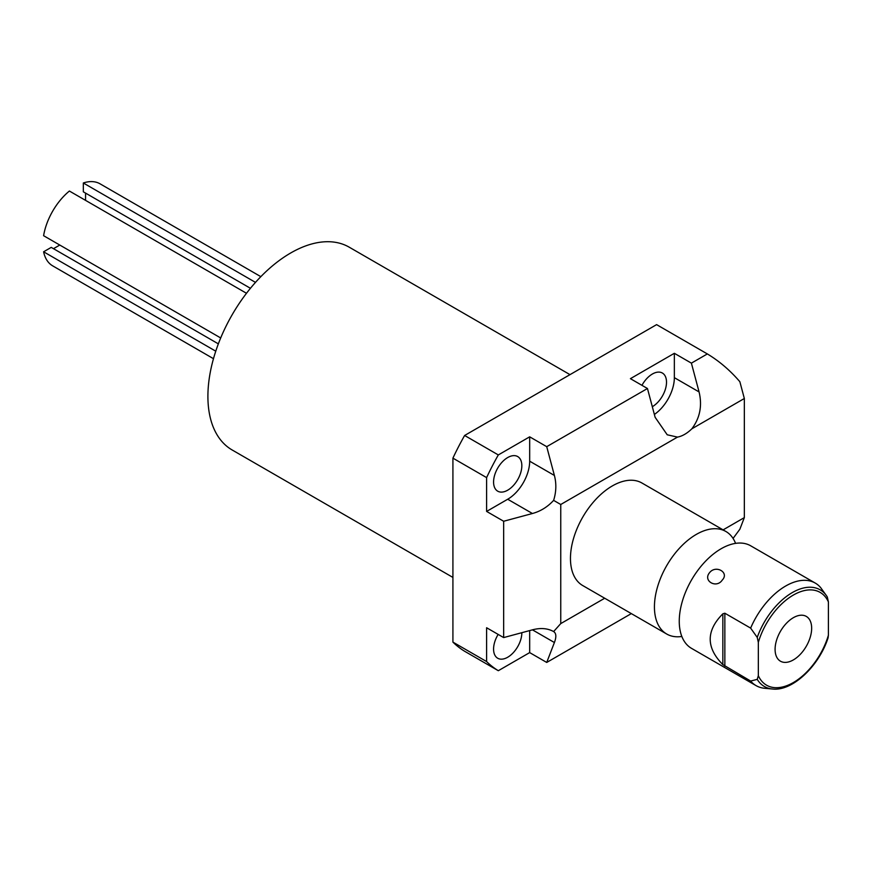 <?xml version="1.0" encoding="UTF-8"?>
<svg xmlns="http://www.w3.org/2000/svg" width="872" height="872" viewBox="0 0 872 872"><rect width="100%" height="100%" fill="white"/><g stroke="black" fill="none" stroke-linecap="round" stroke-linejoin="round"><path stroke-width="1.31" d="M250.438 288.294L83.32 191.807L83.32 182.989A47.361 27.348 -60 0 1 100.04 183.818L260.837 276.653M85.565 200.375L85.565 193.104M220.692 337.955L43.6 235.702A47.361 27.348 -60 0 1 69.389 191.033L246.482 293.275M59.776 245.043L53.486 248.673M215.766 351.187L43.6 251.79L51.241 247.386L218.349 343.862M43.6 251.79A47.361 27.348 120 0 0 52.68 265.851L213.477 358.686M255.485 282.386L83.32 182.989M452.917 577.428L232.148 449.974A117.077 67.591 -60 0 1 214.207 356.158A117.077 67.591 -60 0 1 290.692 252.989A117.077 67.591 -60 0 1 349.225 247.19L569.994 374.644M631.328 613.605L546.722 662.448L554.396 642.522C556.532 636.909 556.271 633.257 553.622 631.557C547.627 628.265 540.564 627.687 532.432 629.835L503.656 637.585L503.656 521.26L532.432 513.51C540.564 511.286 547.627 506.905 553.622 500.375C556.271 491.928 556.532 483.622 554.396 475.458L546.722 446.671L647.46 388.509L655.134 417.307L667.222 434.79L677.49 437.101A31.065 17.941 120 0 0 691.845 428.817C699.965 417.982 702.374 405.698 699.072 391.931L691.398 363.144L707.345 353.934L656.605 324.635L464.623 435.477A189.442 109.382 -60 0 0 452.917 458.149L452.917 642.108A189.442 109.382 -60 0 0 464.623 651.264L498.315 670.71L529.675 652.605L529.675 630.576M546.722 662.448L529.675 652.605M733.069 538.427L739.859 529.228L744.339 517.608L723.106 529.871M553.622 631.557L560.751 623.6L560.751 504.496L677.49 437.101M604.699 598.236L560.751 623.6M744.339 517.608L744.339 398.504L691.845 428.817M707.345 353.934C719.269 361.106 730.104 370.371 739.859 381.718L744.339 398.504M582.725 585.548A59.198 34.182 -60 0 1 573.645 538.111A59.198 34.182 -60 0 1 612.329 485.933A59.198 34.182 -60 0 1 641.923 483.001L725.896 531.484A59.198 34.182 120 0 0 696.292 534.416A59.198 34.182 -60 0 0 657.619 586.584A59.198 34.182 -60 0 0 666.699 634.02L582.725 585.548M553.622 500.375L560.751 504.496M498.315 670.71A189.442 109.382 -60 0 1 486.609 661.565L452.917 642.108M503.656 637.585L486.609 627.742L486.609 661.565M521.838 632.691A19.991 11.543 -60 0 1 521.838 632.767A19.991 11.543 -60 0 1 513.107 652.877A19.991 11.543 -60 0 1 497.705 658.24A19.991 11.543 -60 0 1 493.574 649.084A19.991 11.543 -60 0 1 498.152 634.413M498.315 454.933L529.675 436.828L529.675 461.19A31.065 17.941 120 0 1 507.7 499.242L486.609 511.417L486.609 477.605A189.442 109.382 -60 0 1 498.315 454.933L464.623 435.477M493.574 482.031A19.991 11.543 -60 0 1 502.294 461.92A19.991 11.543 -60 0 1 517.696 456.557A19.991 11.543 -60 0 1 521.838 465.713A19.991 11.543 -60 0 1 513.107 485.824A19.991 11.543 -60 0 1 497.705 491.176A19.991 11.543 -60 0 1 493.574 482.031M647.46 388.509L630.412 378.666L674.35 353.302L674.35 377.663A31.065 17.941 120 0 1 654.371 414.451M641.956 385.337A19.991 11.543 -60 0 1 662.371 373.031A19.991 11.543 -60 0 1 666.513 382.187A19.991 11.543 -60 0 1 652.311 406.701M486.609 477.605L452.917 458.149M503.656 521.26L486.609 511.417M546.722 446.671L529.675 436.828M691.398 363.144L674.35 353.302M681.839 636.462A59.198 34.182 -60 0 1 666.699 634.02M735.576 543.376A59.198 34.182 120 0 0 725.896 531.484M815.266 583.085L750.727 545.817A59.198 34.182 120 0 0 730.91 544.433A59.198 34.182 120 0 0 721.122 548.75A59.198 34.182 -60 0 0 680.422 631.895A59.198 34.182 -60 0 0 691.518 648.354L756.068 685.621A59.198 34.182 -60 0 1 750.639 681.043L722.844 664.606C706.004 647.678 706.004 630.739 722.844 613.812L724.85 613.223L750.639 628.113A59.198 34.182 -60 0 1 785.672 586.017A59.198 34.182 -60 0 1 815.266 583.085A59.198 34.182 -60 0 1 820.694 587.663L826.416 595.609A55.808 32.22 120 0 0 791.351 593.145A55.808 32.22 120 0 0 757.234 637.41L750.639 628.113M750.639 681.043L757.234 679.364A55.808 32.22 120 0 0 772.483 689.011L764.679 688.291A59.198 34.182 -60 0 1 756.068 685.621M722.267 580.054C716.49 588.894 702.614 580.926 709.546 572.708C715.781 564.522 729.657 572.49 722.267 580.054M757.234 679.364L758.335 675.691L758.335 642.359L757.234 637.41M758.335 675.691A53.574 30.934 120 0 0 793.367 682.547A53.574 30.934 120 0 0 828.4 635.241L828.062 637.89C818.982 666.208 792.256 691.485 772.483 689.011M827.299 596.96L826.416 595.609A55.808 32.22 120 0 1 827.299 596.96L828.4 601.909A53.574 30.934 120 0 0 793.367 595.053A53.574 30.934 120 0 0 758.335 642.359M828.4 635.241L828.4 601.909M775.088 649.357A25.855 14.933 120 0 0 780.44 661.194A25.855 14.933 120 0 0 800.365 654.262A25.855 14.933 120 0 0 811.658 628.243A25.855 14.933 120 0 0 806.295 616.406A25.855 14.933 120 0 0 786.37 623.338A25.855 14.933 120 0 0 775.088 649.357M554.396 642.522L532.432 629.835M532.432 513.51L507.7 499.242M554.396 475.458L529.675 461.19M699.072 391.931L674.35 377.663M724.85 666.154L724.85 613.223M722.844 613.812L722.844 664.606"/></g></svg>
